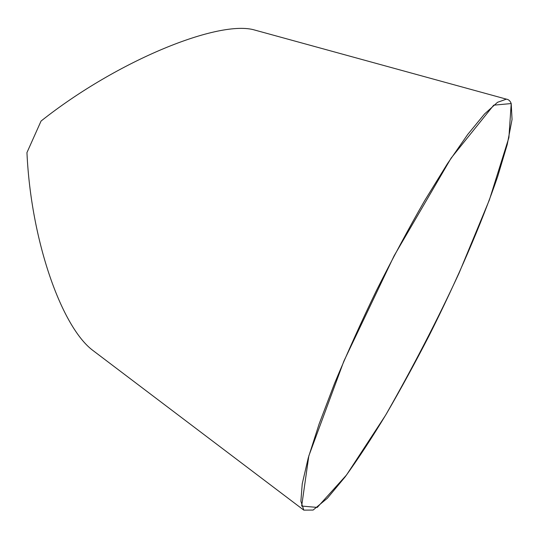 <?xml version="1.0" encoding="UTF-8"?>
<svg xmlns="http://www.w3.org/2000/svg" width="539" height="539" viewBox="0 0 539 539"><rect width="100%" height="100%" fill="white"/><g stroke="black" fill="none" stroke-linecap="round" stroke-linejoin="round"><path stroke-width="0.81" d="M511.215 103.555L512.05 119.476L507.219 144.593L497.672 176.536C481.522 223.705 456.796 280.583 429.111 335.642C415.03 362.99 400.767 389.104 386.322 413.986C371.957 437.796 358.226 458.763 345.128 476.887L327.382 498.231L313.132 510.049L303.794 510.13L300.89 501.169L302.238 483.786L308.261 457.887L319.115 423.998L334.584 383.364C347.008 353.523 360.962 322.578 376.458 290.528C392.446 258.72 408.488 228.799 424.597 200.771L447.397 163.762L467.677 134.507L484.548 113.965L497.517 102.309L506.39 99.149C508.621 99.459 510.231 100.928 511.215 103.555L493.711 105.166L451.082 158.156L394.097 255.843L343.882 361.11L308.834 455.873L301.658 506.067L317.262 507.415L346.537 474.994L385.654 415.118C413.096 366.918 437.56 319.587 459.06 273.125L489.412 199.841L508.897 137.62L511.215 103.555M96.393 353.099L92.769 350.357C61.83 327.16 30.979 241.364 26.95 152.591L41.058 121.046C118.014 59.977 219.723 19.323 254.886 30.096L258.632 31.127M92.769 350.357L303.794 510.13M254.886 30.096L506.39 99.149"/></g></svg>
